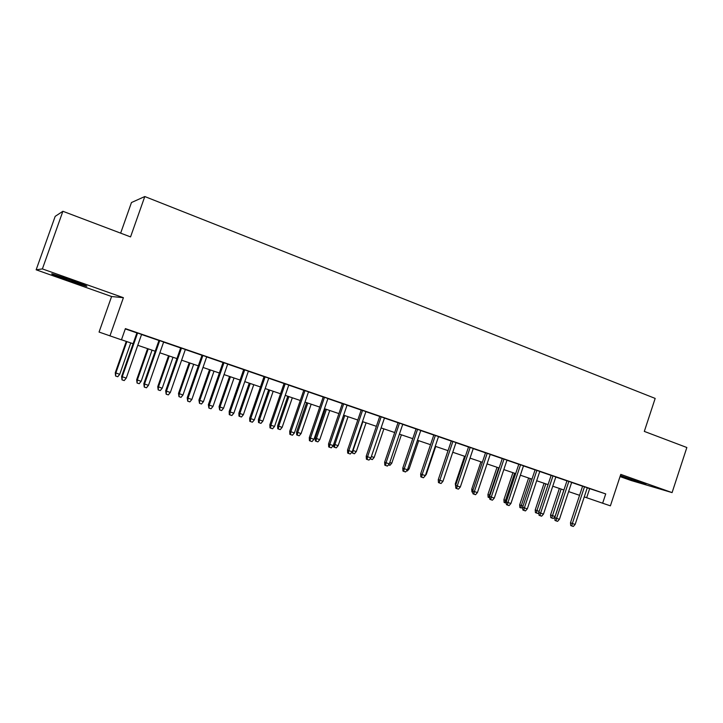 <?xml version="1.0" encoding="UTF-8"?>
<svg xmlns="http://www.w3.org/2000/svg" width="723" height="723" viewBox="0 0 723 723"><rect width="100%" height="100%" fill="white"/><g stroke="black" fill="none" stroke-linecap="round" stroke-linejoin="round"><path stroke-width="1.08" d="M67.582 280.099L86.073 286.172C89.001 286.742 84.022 284.708 71.125 280.054L52.436 273.909C49.589 273.375 54.641 275.445 67.582 280.099M620.253 475.951L645.919 484.383L620.379 475.544M111.595 296.52L123.398 297.686L42.386 268.911L62.883 211.279L55.174 216.367L36.15 269.806L111.595 296.52L99.06 332.056L121.446 339.837L125.386 328.622L605.72 493.917L602.648 503.217L610.393 505.838L620.768 474.378L672.083 492.607L631.043 480.479L620.036 476.584M120.651 233.149L131.459 202.539L144.79 196.539L655.174 398.418L644.31 431.405L686.85 447.51L672.083 492.607M42.386 268.911L36.15 269.806M141.591 334.406L136.945 332.806M163.651 341.997L158.988 340.397M185.35 349.462L180.687 347.862M206.706 356.81L202.033 355.201M227.718 364.04L223.036 362.431M248.396 371.152L243.705 369.543M268.748 378.156L264.058 376.547M288.784 385.052L284.094 383.434M308.513 391.839L303.823 390.221M327.944 398.527L323.244 396.909M347.076 405.106L342.368 403.488M365.91 411.586L361.211 409.968M384.473 417.975L379.774 416.358M402.756 424.265L398.057 422.648M420.768 430.465L416.068 428.838M438.518 436.565L433.818 434.948M451.324 440.931L438.265 479.674L442.964 481.337L456.023 442.548L459.973 443.904L451.306 440.967M473.249 448.513L468.549 446.895M490.239 454.36L485.54 452.743M506.995 460.126L502.295 458.509M523.506 465.802L518.816 464.193M539.783 471.405L535.092 469.796M551.17 475.282L538.807 512.453L543.479 514.107L555.851 476.891L559.548 478.165L551.152 475.318M571.667 482.377L566.986 480.768M125.287 328.911L136.909 332.905M141.554 334.505L158.961 340.488M163.615 342.096L180.651 347.953M185.314 349.561L201.997 355.3M206.67 356.909L223 362.521M227.682 364.13L243.678 369.634M248.36 371.251L264.031 376.638M268.721 378.246L284.058 383.533M288.757 385.142L303.787 390.312M308.486 391.929L323.208 396.999M327.908 398.617L342.341 403.579M347.04 405.196L361.184 410.058M365.883 411.676L379.738 416.439M384.446 418.066L398.021 422.729M402.729 424.347L416.041 428.929M420.741 430.546L433.791 435.038M438.49 436.656L451.279 441.057M455.987 442.675L468.522 446.986M473.222 448.603L485.513 452.833M490.212 454.451L502.268 458.59M506.968 460.208L518.78 464.274M523.479 465.892L535.065 469.878M539.756 471.486L551.125 475.4M555.815 477.017L566.959 480.849M571.64 482.458L582.584 486.218M587.257 487.835L605.72 493.917M587.284 487.754L582.611 486.136M123.398 297.686L109.932 335.933M62.883 211.279L130.556 236.9L144.79 196.539M584.256 496.9L602.648 503.217M121.464 339.765L133.113 343.723M137.768 345.305L155.201 351.224M159.864 352.806L176.936 358.599M181.609 360.19L198.319 365.865M203 367.456L219.358 373.005M224.049 374.595L240.072 380.036M244.772 381.636L260.461 386.959M265.16 388.558L280.533 393.773M285.233 395.373L300.289 400.488M304.998 402.087L319.756 407.094M324.455 408.694L338.915 413.601M343.624 415.201L357.786 420.009M362.503 421.608L376.376 426.317M381.093 427.917L394.695 432.535M399.412 434.143L412.743 438.662M417.451 440.262L430.519 444.699M435.237 446.299L448.043 450.655M452.752 452.255L465.314 456.52M470.022 458.12L482.34 462.295M487.049 463.895L499.123 467.998M503.823 469.589L515.662 473.61M520.361 475.21L531.974 479.15M536.674 480.75L548.061 484.609M552.761 486.208L563.922 489.995M568.612 491.595L579.575 495.309M589.661 488.658L586.669 497.722M582.621 486.1L570.474 522.783L572.336 523.515L584.5 486.751M575.147 524.428L573.312 526.461L571.748 525.955L572.336 523.515L575.147 524.428L587.302 487.709M571.748 525.955L570.718 525.549L570.474 522.783M555.047 516.529L553.276 518.499L551.748 518.002L550.781 517.614L550.555 514.948L555.047 516.529L563.859 489.977M551.748 518.002L561.12 489.046M550.555 514.948L559.358 488.45M567.004 480.723L554.749 517.65L556.574 518.373L568.847 481.364M559.421 519.304L557.578 521.355L555.996 520.84L556.574 518.373L559.421 519.304L571.685 482.34M555.996 520.84L554.984 520.433L554.749 517.65M543.479 514.107L541.635 516.177L540.027 515.653L540.587 513.167L552.978 475.906M540.027 515.653L539.033 515.255L538.807 512.453M535.11 469.751L522.639 507.185L524.383 507.88L536.882 470.366M527.32 508.838L525.458 510.917L523.832 510.393L524.383 507.88L527.32 508.838L539.801 471.369M523.832 510.393L522.856 509.995L522.639 507.185M518.825 464.148L506.236 501.834L507.953 502.521L520.56 464.744M510.926 503.488L509.055 505.594L507.401 505.052L507.953 502.521L510.926 503.488L523.515 465.766M507.401 505.052L506.452 504.663L506.236 501.834M538.807 512.517L537.93 513.502L535.436 512.616L535.21 509.932L536.918 510.61L545.82 483.85M536.385 512.996L536.918 510.61L539.177 511.342M535.21 509.932L544.085 483.262M522.702 508.061L519.873 507.555L519.665 504.853L521.337 505.513L530.311 478.581M520.804 507.926L521.337 505.513L523.009 506.064M519.665 504.853L528.612 478.011M506.344 503.217L504.103 502.422L503.904 499.701L505.531 500.352L514.586 473.249M505.015 502.783L505.531 500.352L506.615 500.705M503.904 499.701L512.923 472.679M489.715 497.804L488.124 497.216L487.926 494.478L489.516 495.119L498.653 467.835M489.01 497.578L489.516 495.119L489.986 495.273M487.926 494.478L497.026 467.284M502.313 458.472L489.607 496.412L491.279 497.09L504.003 459.051M494.297 498.075L492.426 500.189L490.745 499.638L491.279 497.09L494.297 498.075L507.004 460.081M490.745 499.638L489.814 499.259L489.607 496.412M472.842 492.309L471.92 491.938L471.721 489.191L480.912 461.816M471.721 489.191L473.131 489.76M485.558 452.706L472.743 490.908L474.369 491.577L487.212 453.276M477.433 492.571L475.553 494.704L473.845 494.152L474.369 491.577L477.433 492.571L490.257 454.324M473.845 494.152L472.941 493.782L472.743 490.908M455.716 486.687L455.3 483.823L464.573 456.267M455.3 483.823L456.032 484.121M468.567 446.859L455.626 485.332L457.216 485.983L470.176 447.41M460.325 486.995L458.427 489.146L456.701 488.585L457.216 485.983L460.325 486.995L473.267 448.477M456.701 488.585L455.824 488.215L455.626 485.332M438.662 478.509L447.998 450.637M442.964 481.337L441.066 483.497L439.313 482.928L439.81 480.307L452.896 441.464M439.313 482.928L438.454 482.575L438.265 479.674M425.784 474.306L426.272 474.46L435.716 446.471M426.272 474.46L425.386 475.472M433.836 434.912L420.65 473.927L422.151 474.55L435.363 435.436M425.35 475.589L423.443 477.776L421.663 477.198L422.151 474.55L425.35 475.589L438.536 436.529M421.663 477.198L420.831 476.846L420.65 473.927M407.908 468.468L409.146 468.875L418.68 440.687M409.146 468.875L407.311 470.98L406.606 470.754M416.077 428.802L402.774 468.097L404.229 468.703L417.56 429.308M407.474 469.76L405.558 471.965L403.75 471.378L404.229 468.703L407.474 469.76L420.786 430.42M403.75 471.378L402.946 471.035L402.774 468.097M389.778 462.548L391.776 463.199L401.401 434.812M391.776 463.199L389.932 465.323L388.468 464.844M398.066 422.603L384.636 462.178L386.037 462.774L399.503 423.1M389.336 463.85L387.411 466.073L385.576 465.476L386.037 462.774L389.336 463.85L402.774 424.22M385.576 465.476L384.799 465.142L384.636 462.178M371.369 456.529L374.162 457.442L383.877 428.866M374.162 457.442L372.309 459.593L370.077 458.816M370.528 459.015L370.673 458.129M379.783 416.312L366.227 456.177L367.573 456.755L381.166 416.791M370.917 457.849L368.983 460.081L367.13 459.485L367.573 456.755L370.917 457.849L384.491 417.93M367.13 459.485L366.38 459.159L366.227 456.177M352.688 450.393L356.285 451.604L366.091 422.828M356.285 451.604L354.424 453.773L352.625 453.185L353.041 450.546L362.865 421.735M352.625 453.185L351.893 452.146M333.746 444.121L338.156 445.684L348.052 416.701M338.156 445.684L336.285 447.862L334.46 447.266L334.857 444.609L344.772 415.589M334.46 447.266L333.782 446.977L333.665 444.347M319.756 439.674L317.876 441.87L316.023 441.265L315.382 440.985L315.255 438.075L319.756 439.674L329.742 410.483M316.023 441.265L316.412 438.581L326.416 409.354M315.255 438.075L325.233 408.956M361.229 409.923L347.528 450.086L348.829 450.646L362.557 410.384M352.228 451.748L350.284 454.008L348.396 453.393L348.829 450.646L352.228 451.748L365.928 411.541M348.396 453.393L347.682 453.077L347.528 450.086M342.386 403.443L328.558 443.895L329.805 444.437L343.669 403.886M333.249 445.567L331.297 447.844L329.39 447.221L329.805 444.437L333.249 445.567L347.085 405.061M329.39 447.221L328.694 446.913L328.558 443.895M323.253 396.864L309.29 437.614L310.483 438.138L324.482 397.289M313.981 439.286L312.02 441.581L310.077 440.949L310.483 438.138L313.981 439.286L327.953 398.481M310.077 440.949L309.417 440.65L309.29 437.614M301.084 433.574L299.195 435.788L297.316 435.174L296.701 434.903L296.584 431.974L301.084 433.574L311.17 404.175M297.316 435.174L297.695 432.471L307.79 403.036M296.584 431.974L306.651 402.648M303.832 390.176L289.724 431.233L290.863 431.739L305.007 390.583M294.415 432.905L292.454 435.219L290.474 434.577L290.863 431.739L294.415 432.905L308.531 391.794M290.474 434.577L289.842 434.288L289.724 431.233M282.133 427.383L280.244 429.616L278.328 429.001L277.74 428.73L277.641 425.784L282.133 427.383L292.318 397.777M278.328 429.001L278.689 426.263L288.893 396.611M277.641 425.784L287.808 396.249M284.112 383.389L269.86 424.753L270.935 425.251L285.214 383.777M274.541 426.425L272.571 428.757L270.565 428.106L270.935 425.251L274.541 426.425L288.802 385.007M270.565 428.106L269.968 427.826L269.86 424.753M262.892 421.102L260.994 423.353L259.06 422.729L258.5 422.467L258.409 419.503L262.892 421.102L273.177 391.279M259.06 422.729L259.403 419.964L269.706 390.104M258.409 419.503L268.676 389.751M264.076 376.502L249.679 418.174L250.691 418.644L265.124 376.864M254.36 419.846L252.381 422.205L250.339 421.536L250.691 418.644L254.36 419.846L268.766 378.111M250.339 421.536L249.778 421.274L249.679 418.174M243.371 414.722L241.464 416.999L239.494 416.358L238.97 416.105L238.888 413.131L243.371 414.722L253.755 384.681M239.494 416.358L239.819 413.565L250.23 383.488M238.888 413.131L249.254 383.154M243.723 369.498L229.182 411.486L230.131 411.947L244.708 369.842M233.854 413.158L231.866 415.535L229.797 414.866L230.131 411.947L233.854 413.158L248.414 371.107M229.797 414.866L229.272 414.604L229.182 411.486M223.543 408.251L221.627 410.547L219.629 409.887L219.069 406.651L223.543 408.251L234.035 377.984M219.629 409.887L219.946 407.076L230.447 376.773M219.069 406.651L229.534 376.457M223.055 362.386L208.36 404.699L209.245 405.133L223.976 362.702M213.023 406.371L211.026 408.766L208.92 408.088L209.245 405.133L213.023 406.371L227.727 363.994M208.92 408.088L208.36 404.699M203.416 401.672L201.491 403.985L199.467 403.326L198.942 400.081L203.416 401.672L214.008 371.188M199.467 403.326L199.756 400.479L210.375 369.959M198.942 400.081L209.516 369.661M202.042 355.156L187.203 397.804L188.016 398.21L202.901 355.454M191.857 399.467L189.851 401.889L187.718 401.193L188.016 398.21L191.857 399.467L206.715 356.764M187.718 401.193L187.203 397.804M182.973 395.002L181.048 397.334L178.979 396.656L178.509 393.402L182.973 395.002L193.674 364.284M178.979 396.656L179.259 393.791L189.977 363.027M178.509 393.402L189.191 362.765M180.696 347.817L165.694 390.791L166.444 391.179L181.482 348.079M170.348 392.453L168.332 394.894L166.163 394.189L166.444 391.179L170.348 392.453L185.368 349.417M166.163 394.189L165.694 390.791M162.214 388.215L160.28 390.574L158.183 389.887L157.759 386.624L162.214 388.215L173.023 357.27M158.183 389.887L158.445 386.986L169.272 355.996M157.759 386.624L168.54 355.752M159.006 340.352L143.841 383.66L144.519 384.03L159.72 340.596M148.486 385.323L146.462 387.79L144.257 387.076L144.519 384.03L148.486 385.323L163.669 341.952M144.257 387.076L143.841 383.66M141.13 381.328L139.187 383.705L137.054 383.009L136.674 379.738L141.13 381.328L152.047 350.149M137.054 383.009L137.298 380.081L148.242 348.857M136.674 379.738L147.573 348.631M136.954 332.761L121.627 376.421L122.232 376.764L137.596 332.987M126.272 378.084L124.229 380.569L121.988 379.846L122.232 376.764L126.272 378.084L141.609 334.36M121.988 379.846L121.627 376.421M119.711 374.333L117.759 376.728L115.59 376.023L115.264 372.743L119.711 374.333L130.746 342.919M115.59 376.023L115.816 373.068L126.868 341.599M115.264 372.743L126.281 341.401"/></g></svg>
